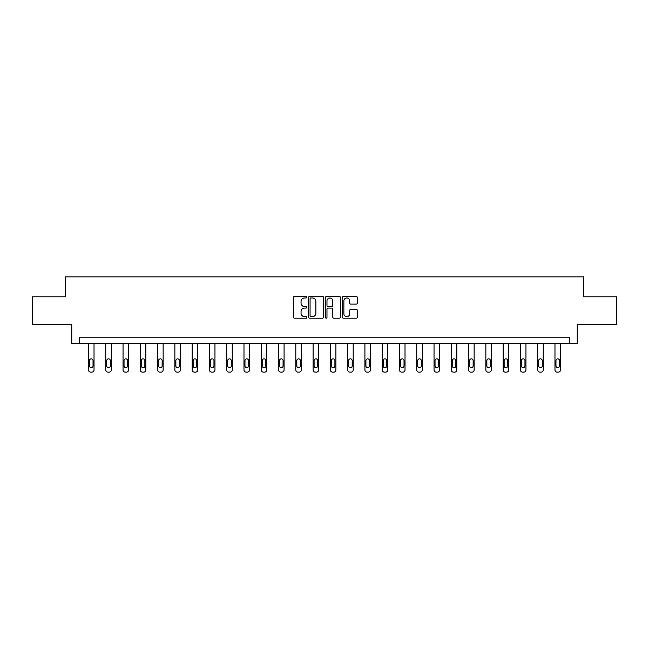 <?xml version="1.0" encoding="UTF-8"?>
<svg xmlns="http://www.w3.org/2000/svg" width="649" height="649" viewBox="0 0 649 649"><rect width="100%" height="100%" fill="white"/><g stroke="black" fill="none" stroke-linecap="round" stroke-linejoin="round"><path stroke-width="0.97" d="M306.782 297.21A0.763 0.763 0 0 0 306.02 296.455L294.468 296.455A1.087 1.087 0 0 0 293.38 297.542L293.38 317.11A1.087 1.087 0 0 0 294.468 318.197L306.02 318.197A0.763 0.763 0 0 0 306.782 317.434A0.763 0.763 0 0 0 306.02 316.671L304.527 316.671A3.48 3.48 0 0 1 301.047 313.191L301.047 311.561A3.48 3.48 0 0 1 304.527 308.08L306.02 308.08A0.763 0.763 0 0 0 306.782 307.326A0.763 0.763 0 0 0 306.02 306.563L304.527 306.563A3.48 3.48 0 0 1 301.047 303.083L301.047 301.452A3.48 3.48 0 0 1 304.527 297.972L306.02 297.972A0.763 0.763 0 0 0 306.782 297.21M356.269 304.113A1.087 1.087 0 0 0 357.356 303.026L357.356 297.542A1.087 1.087 0 0 0 356.269 296.455L343.443 296.455A1.087 1.087 0 0 0 342.356 297.542L342.356 317.11A1.087 1.087 0 0 0 343.443 318.197L356.269 318.197A1.087 1.087 0 0 0 357.356 317.11L357.356 310.473A1.087 1.087 0 0 0 356.269 309.386L350.784 309.386A1.087 1.087 0 0 0 349.697 310.473L349.697 313.767A2.904 2.904 0 0 1 346.785 316.671A2.904 2.904 0 0 1 343.881 313.767L343.881 300.885A2.904 2.904 0 0 1 346.785 297.972A2.904 2.904 0 0 1 349.697 300.885L349.697 303.026A1.087 1.087 0 0 0 350.784 304.113L356.269 304.113M569.481 343.313L577.237 343.313L577.237 324.492L616.55 324.492L616.55 296.804L583.548 296.804L583.548 276.863L65.452 276.863L65.452 296.804L32.45 296.804L32.45 324.492L71.763 324.492L71.763 343.313L569.481 343.313L569.481 337.78L79.519 337.78L79.519 343.313M323.551 297.542A1.087 1.087 0 0 0 322.464 296.455L309.638 296.455A1.087 1.087 0 0 0 308.551 297.542L308.551 317.11A1.087 1.087 0 0 0 309.638 318.197L322.464 318.197A1.087 1.087 0 0 0 323.551 317.11L323.551 297.542M326.536 296.455L339.362 296.455A1.087 1.087 0 0 1 340.449 297.542L340.449 317.11A1.087 1.087 0 0 1 339.362 318.197L333.878 318.197A1.087 1.087 0 0 1 332.791 317.11L332.791 309.167A1.087 1.087 0 0 0 331.704 308.08L328.061 308.08A1.087 1.087 0 0 0 326.974 309.167L326.974 317.434A0.763 0.763 0 0 1 326.212 318.197A0.763 0.763 0 0 1 325.449 317.434L325.449 297.542A1.087 1.087 0 0 1 326.536 296.455M310.83 297.972A0.763 0.763 0 0 0 310.068 298.735L310.068 315.909A0.763 0.763 0 0 0 310.83 316.671L312.404 316.671A3.48 3.48 0 0 0 315.885 313.191L315.885 301.452A3.48 3.48 0 0 0 312.404 297.972L310.83 297.972M332.791 300.933A2.904 2.904 0 0 0 329.879 298.029A2.904 2.904 0 0 0 326.974 300.933L326.974 305.476A1.087 1.087 0 0 0 328.061 306.563L331.704 306.563A1.087 1.087 0 0 0 332.791 305.476L332.791 300.933M94.024 343.313L94.024 369.922A2.215 2.215 0 0 1 91.809 372.137L90.706 372.137A2.215 2.215 0 0 1 88.491 369.922L88.491 343.313M93.034 365.931L93.034 360.617A1.769 1.769 0 0 0 91.258 358.84A1.769 1.769 0 0 0 89.489 360.617L89.489 365.931A1.769 1.769 0 0 0 91.258 367.707A1.769 1.769 0 0 0 93.034 365.931M111.303 343.313L111.303 369.922A2.215 2.215 0 0 1 109.089 372.137L107.985 372.137A2.215 2.215 0 0 1 105.771 369.922L105.771 343.313M110.306 365.931L110.306 360.617A1.769 1.769 0 0 0 108.537 358.84A1.769 1.769 0 0 0 106.76 360.617L106.76 365.931A1.769 1.769 0 0 0 108.537 367.707A1.769 1.769 0 0 0 110.306 365.931M128.583 343.313L128.583 369.922A2.215 2.215 0 0 1 126.368 372.137L125.257 372.137A2.215 2.215 0 0 1 123.042 369.922L123.042 343.313M127.585 365.931L127.585 360.617A1.769 1.769 0 0 0 125.817 358.84A1.769 1.769 0 0 0 124.04 360.617L124.04 365.931A1.769 1.769 0 0 0 125.817 367.707A1.769 1.769 0 0 0 127.585 365.931M145.863 343.313L145.863 369.922A2.215 2.215 0 0 1 143.64 372.137L142.537 372.137A2.215 2.215 0 0 1 140.322 369.922L140.322 343.313M144.865 365.931L144.865 360.617A1.769 1.769 0 0 0 143.088 358.84A1.769 1.769 0 0 0 141.32 360.617L141.32 365.931A1.769 1.769 0 0 0 143.088 367.707A1.769 1.769 0 0 0 144.865 365.931M163.134 343.313L163.134 369.922A2.215 2.215 0 0 1 160.92 372.137L159.816 372.137A2.215 2.215 0 0 1 157.602 369.922L157.602 343.313M162.136 365.931L162.136 360.617A1.769 1.769 0 0 0 160.368 358.84A1.769 1.769 0 0 0 158.591 360.617L158.591 365.931A1.769 1.769 0 0 0 160.368 367.707A1.769 1.769 0 0 0 162.136 365.931M180.414 343.313L180.414 369.922A2.215 2.215 0 0 1 178.199 372.137L177.088 372.137A2.215 2.215 0 0 1 174.873 369.922L174.873 343.313M179.416 365.931L179.416 360.617A1.769 1.769 0 0 0 177.648 358.84A1.769 1.769 0 0 0 175.871 360.617L175.871 365.931A1.769 1.769 0 0 0 177.648 367.707A1.769 1.769 0 0 0 179.416 365.931M197.694 343.313L197.694 369.922A2.215 2.215 0 0 1 195.479 372.137L194.367 372.137A2.215 2.215 0 0 1 192.153 369.922L192.153 343.313M196.696 365.931L196.696 360.617A1.769 1.769 0 0 0 194.919 358.84A1.769 1.769 0 0 0 193.151 360.617L193.151 365.931A1.769 1.769 0 0 0 194.919 367.707A1.769 1.769 0 0 0 196.696 365.931M214.965 343.313L214.965 369.922A2.215 2.215 0 0 1 212.75 372.137L211.647 372.137A2.215 2.215 0 0 1 209.432 369.922L209.432 343.313M213.967 365.931L213.967 360.617A1.769 1.769 0 0 0 212.199 358.84A1.769 1.769 0 0 0 210.43 360.617L210.43 365.931A1.769 1.769 0 0 0 212.199 367.707A1.769 1.769 0 0 0 213.967 365.931M232.245 343.313L232.245 369.922A2.215 2.215 0 0 1 230.03 372.137L228.919 372.137A2.215 2.215 0 0 1 226.704 369.922L226.704 343.313M231.247 365.931L231.247 360.617A1.769 1.769 0 0 0 229.478 358.84A1.769 1.769 0 0 0 227.702 360.617L227.702 365.931A1.769 1.769 0 0 0 229.478 367.707A1.769 1.769 0 0 0 231.247 365.931M249.524 343.313L249.524 369.922A2.215 2.215 0 0 1 247.31 372.137L246.198 372.137A2.215 2.215 0 0 1 243.983 369.922L243.983 343.313M248.526 365.931L248.526 360.617A1.769 1.769 0 0 0 246.75 358.84A1.769 1.769 0 0 0 244.981 360.617L244.981 365.931A1.769 1.769 0 0 0 246.75 367.707A1.769 1.769 0 0 0 248.526 365.931M266.796 343.313L266.796 369.922A2.215 2.215 0 0 1 264.581 372.137L263.478 372.137A2.215 2.215 0 0 1 261.263 369.922L261.263 343.313M265.806 365.931L265.806 360.617A1.769 1.769 0 0 0 264.029 358.84A1.769 1.769 0 0 0 262.261 360.617L262.261 365.931A1.769 1.769 0 0 0 264.029 367.707A1.769 1.769 0 0 0 265.806 365.931M284.075 343.313L284.075 369.922A2.215 2.215 0 0 1 281.861 372.137L280.757 372.137A2.215 2.215 0 0 1 278.535 369.922L278.535 343.313M283.078 365.931L283.078 360.617A1.769 1.769 0 0 0 281.309 358.84A1.769 1.769 0 0 0 279.532 360.617L279.532 365.931A1.769 1.769 0 0 0 281.309 367.707A1.769 1.769 0 0 0 283.078 365.931M301.355 343.313L301.355 369.922A2.215 2.215 0 0 1 299.14 372.137L298.029 372.137A2.215 2.215 0 0 1 295.814 369.922L295.814 343.313M300.357 365.931L300.357 360.617A1.769 1.769 0 0 0 298.581 358.84A1.769 1.769 0 0 0 296.812 360.617L296.812 365.931A1.769 1.769 0 0 0 298.581 367.707A1.769 1.769 0 0 0 300.357 365.931M318.627 343.313L318.627 369.922A2.215 2.215 0 0 1 316.412 372.137L315.309 372.137A2.215 2.215 0 0 1 313.094 369.922L313.094 343.313M317.637 365.931L317.637 360.617A1.769 1.769 0 0 0 315.86 358.84A1.769 1.769 0 0 0 314.092 360.617L314.092 365.931A1.769 1.769 0 0 0 315.86 367.707A1.769 1.769 0 0 0 317.637 365.931M335.906 343.313L335.906 369.922A2.215 2.215 0 0 1 333.691 372.137L332.588 372.137A2.215 2.215 0 0 1 330.373 369.922L330.373 343.313M334.908 365.931L334.908 360.617A1.769 1.769 0 0 0 333.14 358.84A1.769 1.769 0 0 0 331.363 360.617L331.363 365.931A1.769 1.769 0 0 0 333.14 367.707A1.769 1.769 0 0 0 334.908 365.931M353.186 343.313L353.186 369.922A2.215 2.215 0 0 1 350.971 372.137L349.86 372.137A2.215 2.215 0 0 1 347.645 369.922L347.645 343.313M352.188 365.931L352.188 360.617A1.769 1.769 0 0 0 350.419 358.84A1.769 1.769 0 0 0 348.643 360.617L348.643 365.931A1.769 1.769 0 0 0 350.419 367.707A1.769 1.769 0 0 0 352.188 365.931M370.465 343.313L370.465 369.922A2.215 2.215 0 0 1 368.243 372.137L367.139 372.137A2.215 2.215 0 0 1 364.925 369.922L364.925 343.313M369.468 365.931L369.468 360.617A1.769 1.769 0 0 0 367.691 358.84A1.769 1.769 0 0 0 365.922 360.617L365.922 365.931A1.769 1.769 0 0 0 367.691 367.707A1.769 1.769 0 0 0 369.468 365.931M387.737 343.313L387.737 369.922A2.215 2.215 0 0 1 385.522 372.137L384.419 372.137A2.215 2.215 0 0 1 382.204 369.922L382.204 343.313M386.739 365.931L386.739 360.617A1.769 1.769 0 0 0 384.971 358.84A1.769 1.769 0 0 0 383.194 360.617L383.194 365.931A1.769 1.769 0 0 0 384.971 367.707A1.769 1.769 0 0 0 386.739 365.931M405.017 343.313L405.017 369.922A2.215 2.215 0 0 1 402.802 372.137L401.69 372.137A2.215 2.215 0 0 1 399.476 369.922L399.476 343.313M404.019 365.931L404.019 360.617A1.769 1.769 0 0 0 402.25 358.84A1.769 1.769 0 0 0 400.474 360.617L400.474 365.931A1.769 1.769 0 0 0 402.25 367.707A1.769 1.769 0 0 0 404.019 365.931M422.296 343.313L422.296 369.922A2.215 2.215 0 0 1 420.081 372.137L418.97 372.137A2.215 2.215 0 0 1 416.755 369.922L416.755 343.313M421.298 365.931L421.298 360.617A1.769 1.769 0 0 0 419.522 358.84A1.769 1.769 0 0 0 417.753 360.617L417.753 365.931A1.769 1.769 0 0 0 419.522 367.707A1.769 1.769 0 0 0 421.298 365.931M439.568 343.313L439.568 369.922A2.215 2.215 0 0 1 437.353 372.137L436.25 372.137A2.215 2.215 0 0 1 434.035 369.922L434.035 343.313M438.57 365.931L438.57 360.617A1.769 1.769 0 0 0 436.801 358.84A1.769 1.769 0 0 0 435.033 360.617L435.033 365.931A1.769 1.769 0 0 0 436.801 367.707A1.769 1.769 0 0 0 438.57 365.931M456.847 343.313L456.847 369.922A2.215 2.215 0 0 1 454.633 372.137L453.521 372.137A2.215 2.215 0 0 1 451.306 369.922L451.306 343.313M455.849 365.931L455.849 360.617A1.769 1.769 0 0 0 454.081 358.84A1.769 1.769 0 0 0 452.304 360.617L452.304 365.931A1.769 1.769 0 0 0 454.081 367.707A1.769 1.769 0 0 0 455.849 365.931M474.127 343.313L474.127 369.922A2.215 2.215 0 0 1 471.912 372.137L470.801 372.137A2.215 2.215 0 0 1 468.586 369.922L468.586 343.313M473.129 365.931L473.129 360.617A1.769 1.769 0 0 0 471.352 358.84A1.769 1.769 0 0 0 469.584 360.617L469.584 365.931A1.769 1.769 0 0 0 471.352 367.707A1.769 1.769 0 0 0 473.129 365.931M491.398 343.313L491.398 369.922A2.215 2.215 0 0 1 489.184 372.137L488.08 372.137A2.215 2.215 0 0 1 485.866 369.922L485.866 343.313M490.409 365.931L490.409 360.617A1.769 1.769 0 0 0 488.632 358.84A1.769 1.769 0 0 0 486.864 360.617L486.864 365.931A1.769 1.769 0 0 0 488.632 367.707A1.769 1.769 0 0 0 490.409 365.931M508.678 343.313L508.678 369.922A2.215 2.215 0 0 1 506.463 372.137L505.36 372.137A2.215 2.215 0 0 1 503.137 369.922L503.137 343.313M507.68 365.931L507.68 360.617A1.769 1.769 0 0 0 505.912 358.84A1.769 1.769 0 0 0 504.135 360.617L504.135 365.931A1.769 1.769 0 0 0 505.912 367.707A1.769 1.769 0 0 0 507.68 365.931M525.958 343.313L525.958 369.922A2.215 2.215 0 0 1 523.743 372.137L522.632 372.137A2.215 2.215 0 0 1 520.417 369.922L520.417 343.313M524.96 365.931L524.96 360.617A1.769 1.769 0 0 0 523.183 358.84A1.769 1.769 0 0 0 521.415 360.617L521.415 365.931A1.769 1.769 0 0 0 523.183 367.707A1.769 1.769 0 0 0 524.96 365.931M543.229 343.313L543.229 369.922A2.215 2.215 0 0 1 541.015 372.137L539.911 372.137A2.215 2.215 0 0 1 537.697 369.922L537.697 343.313M542.24 365.931L542.24 360.617A1.769 1.769 0 0 0 540.463 358.84A1.769 1.769 0 0 0 538.694 360.617L538.694 365.931A1.769 1.769 0 0 0 540.463 367.707A1.769 1.769 0 0 0 542.24 365.931M560.509 343.313L560.509 369.922A2.215 2.215 0 0 1 558.294 372.137L557.191 372.137A2.215 2.215 0 0 1 554.976 369.922L554.976 343.313M559.511 365.931L559.511 360.617A1.769 1.769 0 0 0 557.742 358.84A1.769 1.769 0 0 0 555.966 360.617L555.966 365.931A1.769 1.769 0 0 0 557.742 367.707A1.769 1.769 0 0 0 559.511 365.931"/></g></svg>
